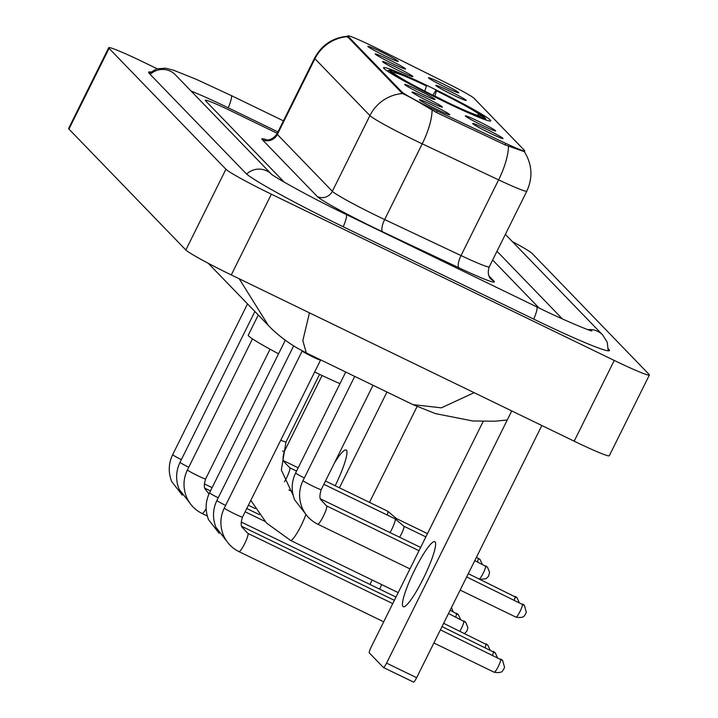 <?xml version="1.0" encoding="UTF-8"?>
<svg xmlns="http://www.w3.org/2000/svg" width="718" height="718" viewBox="0 0 718 718"><rect width="100%" height="100%" fill="white"/><g stroke="black" fill="none" stroke-linecap="round" stroke-linejoin="round"><path stroke-width="1.08" d="M444.218 101.579A59.827 3.446 26.4 0 0 490.744 120.875A59.827 3.446 26.4 0 0 430.109 86.977A59.827 3.446 26.4 0 0 383.583 67.68A59.827 3.446 26.4 0 0 444.218 101.579M478.502 121.333A16.927 0.978 -153.6 0 1 495.644 130.954A16.927 0.978 -153.6 0 1 482.496 125.471A16.927 0.978 -153.6 0 1 465.327 115.912A16.927 0.978 -153.6 0 1 478.502 121.333M449.001 90.827A16.927 0.978 -153.6 0 1 466.144 100.448A16.927 0.978 -153.6 0 1 452.995 94.956A16.927 0.978 -153.6 0 1 435.826 85.397A16.927 0.978 -153.6 0 1 449.001 90.827M441.633 83.198A16.927 0.978 -153.6 0 1 458.766 92.819A16.927 0.978 -153.6 0 1 445.627 87.327A16.927 0.978 -153.6 0 1 428.458 77.768A16.927 0.978 -153.6 0 1 441.633 83.198M485.88 128.962A16.927 0.978 -153.6 0 1 503.022 138.583A16.927 0.978 -153.6 0 1 489.873 133.099A16.927 0.978 -153.6 0 1 472.704 123.541A16.927 0.978 -153.6 0 1 485.88 128.962M425.244 97.54A16.927 0.978 -153.6 0 1 442.378 107.162A16.927 0.978 -153.6 0 1 429.238 101.669A16.927 0.978 -153.6 0 1 412.069 92.11A16.927 0.978 -153.6 0 1 425.244 97.54M417.867 89.912A16.927 0.978 -153.6 0 1 435.009 99.533A16.927 0.978 -153.6 0 1 421.861 94.04A16.927 0.978 -153.6 0 1 404.692 84.482A16.927 0.978 -153.6 0 1 417.867 89.912M395.744 67.025A16.927 0.978 -153.6 0 1 412.877 76.647A16.927 0.978 -153.6 0 1 399.738 71.163A16.927 0.978 -153.6 0 1 382.568 61.595A16.927 0.978 -153.6 0 1 395.744 67.025M388.366 59.397A16.927 0.978 -153.6 0 1 405.508 69.018A16.927 0.978 -153.6 0 1 392.36 63.534A16.927 0.978 -153.6 0 1 375.191 53.976A16.927 0.978 -153.6 0 1 388.366 59.397M380.989 51.768A16.927 0.978 -153.6 0 1 398.131 61.389A16.927 0.978 -153.6 0 1 384.983 55.905A16.927 0.978 -153.6 0 1 367.813 46.347A16.927 0.978 -153.6 0 1 380.989 51.768M432.622 105.169A16.927 0.978 -153.6 0 1 449.755 114.79A16.927 0.978 -153.6 0 1 436.616 109.298A16.927 0.978 -153.6 0 1 419.447 99.739A16.927 0.978 -153.6 0 1 432.622 105.169M437.199 111.021A30.479 1.75 -153.6 0 1 432.559 108.795A30.479 1.75 -153.6 0 1 401.892 91.949L348.104 36.322A30.479 1.75 -153.6 0 1 347.88 35.9A30.479 1.75 -153.6 0 1 376.34 48.07L448.167 83.8A30.479 1.75 -153.6 0 1 474.077 98.303L524.58 150.529A30.479 1.75 -153.6 0 1 524.804 150.959A30.479 1.75 -153.6 0 1 505.741 143.349L437.199 111.021L436.463 112.511M524.149 151.597L505.086 144.883L436.544 112.546L428.17 107.691C415.785 100.242 407.187 95.521 402.385 93.528L347.422 36.618M524.409 151.812L524.463 151.848C532.209 164.512 532.998 177.606 526.832 191.141A45.153 2.603 -153.6 0 1 498.606 179.868A39.508 12.969 -64.7 0 0 508.452 146.275M231.609 111.209A33.863 1.948 26.4 0 0 205.267 100.278A33.863 1.948 26.4 0 0 205.519 100.753L284.22 182.157L205.519 100.753A33.863 1.948 26.4 0 1 205.267 100.278A33.863 1.948 26.4 0 1 231.609 111.209L277.247 133.333L231.609 111.209M539.021 307.968L492.647 260.006L539.021 307.968M402.995 606.486A36.115 5.762 -64.1 0 0 403.274 606.692A36.115 5.762 -64.1 0 0 423.755 577.649A36.115 5.762 -64.1 0 0 435.063 541.893A36.115 5.762 -64.1 0 0 434.785 541.686A36.115 5.762 -64.1 0 0 414.304 570.729A36.115 5.762 -64.1 0 0 402.995 606.486M541.839 425.514L416.646 677.711A5.645 0.897 115.9 0 1 413.523 682.1A5.645 0.897 115.9 0 1 413.478 682.064L383.493 667.534M483.16 421.457L371.125 647.151A5.645 0.897 -64.1 0 0 369.285 652.886L383.394 667.489A5.645 0.897 -64.1 0 0 383.439 667.516A5.645 0.897 -64.1 0 0 386.571 663.127L511.763 410.929M258.283 315.014L248.275 335.162A62.08 3.572 26.4 0 0 278.557 353.794M432.936 95.297L435.871 90.19A53.724 3.096 26.4 0 1 483.959 116.603L484.255 117.474M424.805 91.177L426.465 85.972L425.846 85.334A53.724 3.096 26.4 0 0 389.201 70.265A53.724 3.096 26.4 0 0 389.039 70.579L387.433 71.127M485.844 119.61L485.287 117.976A53.724 3.096 26.4 0 1 448.481 103.23L448.364 103.572M426.465 85.972A48.537 2.791 26.4 0 0 393.679 72.832L389.039 70.579M483.959 116.603L479.319 114.35A48.537 2.791 26.4 0 0 436.49 90.827L435.871 90.19M448.481 103.23L447.861 102.593A48.537 2.791 26.4 0 0 480.495 115.966A48.537 2.791 26.4 0 0 480.647 115.733L485.287 117.976M393.679 72.832L393.976 73.703M476.887 115.185L479.319 114.35M436.49 90.827L434.83 96.032A43.412 2.495 26.4 0 1 447.835 102.629M447.458 103.141L447.861 102.593M480.647 115.733L479.902 115.984M314.547 371.951A62.08 3.572 26.4 0 0 339.973 383.645M438.348 98.707L438.456 98.366A53.724 3.096 26.4 0 1 390.368 71.953L389.273 72.33M390.368 71.953L395.008 74.205A48.537 2.791 26.4 0 0 437.836 97.729L438.456 98.366M320.452 360.05A10.16 0.583 -153.6 0 1 320.443 360.068A10.16 0.583 -153.6 0 1 312.554 356.774A10.16 0.583 -153.6 0 1 302.251 351.03A10.16 0.583 -153.6 0 1 302.26 351.021M395.34 596.775A10.16 1.624 115.9 0 1 395.438 596.802A10.16 1.624 115.9 0 1 395.492 596.837A10.16 1.624 115.9 0 1 395.51 596.864A10.16 1.624 115.9 0 1 395.663 597.735M372.041 579.929A10.16 1.624 115.9 0 1 370.075 584.299A10.16 1.624 115.9 0 1 369.994 584.47M381.599 584.569A7.333 1.167 115.9 0 1 379.768 588.814A7.333 1.167 115.9 0 1 379.616 589.137M394.981 518.809A10.16 1.624 115.9 0 1 395.079 518.827A10.16 1.624 115.9 0 1 395.133 518.863A10.16 1.624 115.9 0 1 395.151 518.89A10.16 1.624 115.9 0 1 391.84 529.211A10.16 1.624 115.9 0 1 390.027 532.594M425.864 536.893L403.893 526.24A7.333 1.167 115.9 0 1 403.911 526.258A7.333 1.167 115.9 0 1 403.929 526.276A7.333 1.167 115.9 0 1 401.533 533.725A7.333 1.167 115.9 0 1 399.576 537.226M387.612 511.18A10.16 1.624 115.9 0 1 387.702 511.207A10.16 1.624 115.9 0 1 387.756 511.243A10.16 1.624 115.9 0 1 387.774 511.261A10.16 1.624 115.9 0 1 387.226 515.03M427.479 533.627L396.515 518.611A7.333 1.167 115.9 0 1 396.533 518.629A7.333 1.167 115.9 0 1 396.551 518.647A7.333 1.167 115.9 0 1 396.533 520.047M335.198 485.745A36.115 5.762 -64.1 0 0 346.399 450.186A36.115 5.762 -64.1 0 0 346.13 449.989A36.115 5.762 -64.1 0 0 334.543 462.778M417.068 406.55L369.501 502.376M339.417 487.791L386.966 392.019M277.956 131.924L228.414 107.906A60.949 3.509 26.4 0 0 191.114 91.078M562.391 318.918L496.991 251.264M157.098 68.722L143.824 62.287A45.153 2.603 26.4 0 0 108.705 47.711A45.153 2.603 26.4 0 0 109.046 48.348L225.928 169.242A45.153 2.603 26.4 0 0 271.359 194.192L614.258 360.445A45.153 2.603 26.4 0 0 649.377 375.011A45.153 2.603 26.4 0 0 649.045 374.383L532.155 253.49A45.153 2.603 26.4 0 0 512.437 241.616M108.705 47.711L68.623 128.468A45.153 2.603 26.4 0 0 68.955 129.096L185.845 249.99A45.153 2.603 26.4 0 0 231.277 274.94L574.176 441.193A45.153 2.603 26.4 0 0 609.295 455.759L649.377 375.011M150.69 72.006A97.074 5.591 26.4 0 0 148.653 72.177A97.074 5.591 26.4 0 0 149.371 73.532L245.753 173.218A97.074 5.591 26.4 0 0 343.428 226.87L533.932 319.232A97.074 5.591 26.4 0 0 609.429 350.555A97.074 5.591 26.4 0 0 608.711 349.199L608.334 348.804M268.335 325.416L239.22 278.79M309.458 312.851L302.825 340.628L306.326 352.924L412.958 404.629L441.337 407.842L474.068 392.701M306.326 352.924L297.665 348.329C285.908 341.328 276.098 333.646 268.218 325.299M505.741 143.349L505.005 144.839M348.104 36.322L347.62 37.318M401.892 91.949L401.398 92.945M262.312 139.669A11.291 11.12 136 0 0 277.354 134.437L332.335 191.302A45.153 2.603 26.4 0 0 377.767 216.253A45.153 2.603 26.4 0 0 384.651 219.546L461.028 255.572A45.153 2.603 26.4 0 0 489.254 266.845C486.194 275.838 491.606 279.76 490.834 278.916A11.291 11.12 136 0 0 493.939 281.169A56.435 3.249 -153.6 0 1 459.062 267.859L382.694 231.842A56.435 3.249 -153.6 0 1 317.293 196.535L262.312 139.669A56.435 3.249 -153.6 0 1 266.934 139.893M277.013 133.799A45.153 2.603 26.4 0 0 277.354 134.437L314.933 58.732A45.153 2.603 -153.6 0 1 314.592 58.104L277.013 133.799C271.063 142.388 263.955 139.382 266.1 139.795M459.062 267.859A11.291 3.707 115.3 0 1 461.028 255.572L498.606 179.868L422.229 143.842A45.153 2.603 -153.6 0 1 415.345 140.548A45.153 2.603 -153.6 0 1 369.914 115.598A39.508 38.934 -44 0 1 402.385 93.528M432.074 110.105A39.508 12.969 -64.7 0 1 422.229 143.842L384.651 219.546A11.291 3.707 115.3 0 0 382.694 231.842M347.404 36.663A39.508 38.934 136 0 0 314.933 58.732L369.914 115.598L332.335 191.302A11.291 11.12 136 0 1 317.293 196.535M488.958 276.017L493.939 281.169M386.571 663.127L416.646 677.711M305.94 514.42A19.189 3.06 115.9 0 1 297.467 532.343A19.189 3.06 115.9 0 1 290.539 540.412L398.203 592.619M293.168 495.357L281.339 470.012L285.997 441.956A19.189 1.104 -153.6 0 1 280.684 440.179M433.878 642.996L494.199 672.236C503.551 673.663 502.412 669.957 503.498 669.715L504.539 667.3L502.672 660.533A7.333 7.234 136 0 0 500.652 659.07A7.333 1.167 115.9 0 1 498.355 666.34A7.333 1.167 115.9 0 1 494.199 672.236A7.333 1.167 115.9 0 1 494.137 672.192M242.478 517.032A10.16 0.583 -153.6 0 1 242.496 517.104A10.16 0.583 -153.6 0 1 234.589 513.828A10.16 0.583 -153.6 0 1 224.312 508.147A10.16 0.583 -153.6 0 1 224.294 508.075L302.251 350.869M320.686 359.889L242.496 517.104C240.934 522.282 240.799 525.648 242.092 527.218L247.863 533.357A10.16 1.624 115.9 0 1 247.934 533.411A10.16 1.624 115.9 0 1 248.006 533.51A10.16 1.624 115.9 0 1 244.614 543.759A10.16 1.624 115.9 0 1 238.995 551.639A10.16 1.624 115.9 0 1 238.914 551.586M497.341 657.455L495.294 652.904A7.333 7.234 136 0 0 493.275 651.441A7.333 1.167 115.9 0 1 492.539 655.121M225.614 505.418A10.16 0.583 -153.6 0 1 216.935 500.518A10.16 0.583 -153.6 0 1 216.917 500.446L293.635 345.905M489.963 649.826L487.917 645.276A7.333 7.234 136 0 0 485.906 643.813A7.333 1.167 115.9 0 1 485.171 647.501M218.236 497.789A10.16 0.583 -153.6 0 1 209.566 492.889A10.16 0.583 -153.6 0 1 209.548 492.817L285.288 340.233M464.699 633.518L467.14 630.655L467.858 627.604L465.794 622.389A7.333 7.234 136 0 0 463.774 620.935A7.333 1.167 115.9 0 1 459.87 631.176M205.599 478.897A10.16 0.583 -153.6 0 1 205.617 478.969A10.16 0.583 -153.6 0 1 197.719 475.684A10.16 0.583 -153.6 0 1 187.434 470.003A10.16 0.583 -153.6 0 1 187.416 469.931L252.476 338.878M206.147 508.613A10.16 1.624 115.9 0 1 202.117 513.496A10.16 1.624 115.9 0 1 202.045 513.442M460.462 619.311L458.416 614.761A7.333 7.234 136 0 0 456.406 613.307A7.333 1.167 115.9 0 1 455.67 616.986M188.735 467.274A10.16 0.583 -153.6 0 1 180.065 462.374A10.16 0.583 -153.6 0 1 180.047 462.302L254.899 311.513M181.367 459.646A10.16 0.583 -153.6 0 1 172.688 454.745A10.16 0.583 -153.6 0 1 172.67 454.673L247.522 303.885M460.148 590.088L515.964 617.148C525.316 618.575 524.176 614.868 525.262 614.617L526.303 612.212L524.436 605.445A7.333 7.234 136 0 0 522.417 603.982A7.333 1.167 115.9 0 1 520.119 611.242A7.333 1.167 115.9 0 1 515.964 617.148A7.333 1.167 115.9 0 1 515.901 617.103M321.188 489.559A10.16 0.583 -153.6 0 1 321.206 489.631A10.16 0.583 -153.6 0 1 313.308 486.355A10.16 0.583 -153.6 0 1 303.032 480.665A10.16 0.583 -153.6 0 1 303.014 480.593C298.823 489.317 298.491 498.265 302.009 507.455C305.258 515.021 310.49 520.595 317.706 524.158A10.16 1.624 115.9 0 1 317.634 524.104M419.007 550.697L326.573 505.885A10.16 1.624 115.9 0 1 326.654 505.939A10.16 1.624 115.9 0 1 326.717 506.037A10.16 1.624 115.9 0 1 323.333 516.278A10.16 1.624 115.9 0 1 317.706 524.158L409.978 568.898M519.105 602.357L517.059 597.816A7.333 7.234 136 0 0 515.039 596.353A7.333 1.167 115.9 0 1 514.303 600.033M304.333 477.937A10.16 0.583 -153.6 0 1 295.654 473.036A10.16 0.583 -153.6 0 1 295.636 472.965C291.454 481.688 291.113 490.636 294.631 499.827L305.258 513.469M480.145 579.417L486.077 578.681L488.384 576.482L489.622 572.515L487.558 567.301A7.333 7.234 136 0 0 485.539 565.847A7.333 1.167 115.9 0 1 483.492 572.596A7.333 1.167 115.9 0 1 479.283 579.004M296.579 471.071L289.695 467.741A10.16 1.624 115.9 0 1 289.776 467.795A10.16 1.624 115.9 0 1 289.839 467.894A10.16 1.624 115.9 0 1 284.507 481.733M284.319 451.416A10.16 0.583 -153.6 0 1 284.337 451.487A10.16 0.583 -153.6 0 1 282.578 450.985M482.227 564.222L480.189 559.672A7.333 7.234 136 0 0 478.17 558.218A7.333 1.167 115.9 0 1 477.434 561.898M150.215 74.403A18.058 17.797 -44 0 1 175.389 74.816L271.431 174.142M149.191 73.335L156.605 68.865L165.589 68.183L173.648 70.229L196.211 79.285L231.151 95.503A18.058 2.881 115.9 0 1 231.295 95.602A18.058 2.881 115.9 0 1 228.225 107.817M506.262 235.235A18.058 17.797 136 0 0 505.373 234.373L602.644 334.92A18.058 17.797 136 0 0 587.898 329.661M533.752 319.142A18.058 2.881 -64.1 0 0 536.813 306.936A18.058 2.881 -64.1 0 0 536.678 306.837A18.058 2.881 -64.1 0 0 536.508 306.783M343.249 226.78A18.058 2.881 -64.1 0 0 346.309 214.574A18.058 2.881 -64.1 0 0 346.175 214.467C311.522 197.997 272.499 175.991 271.269 174.016L271.772 174.501M246.642 174.043A18.058 17.797 -44 0 1 271.377 174.097M68.955 129.096L109.046 48.348M574.176 441.193L614.258 360.445M231.277 274.94L271.359 194.192M185.845 249.99L225.928 169.242M608.263 350.097L608.711 349.199M524.804 150.959L524.364 151.839M347.88 35.9L347.368 36.932M348.383 36.178C333.152 37.336 321.888 44.642 314.592 58.104M526.832 191.141L489.254 266.845M413.523 682.1L383.439 667.516M250.806 500.365L266.486 523L290.539 540.412M389.201 70.265L387.164 70.947M319.564 374.338L285.997 441.956M383.708 621.806L238.995 551.639C231.779 548.067 226.538 542.503 223.289 534.928C219.78 525.747 220.112 516.789 224.294 508.075M247.863 533.357L392.746 603.605M502.672 660.533L440.403 629.848M226.547 540.941L215.921 527.299C212.402 518.118 212.734 509.161 216.917 500.446M241.769 526.357L394.361 600.338M495.294 652.904L442.028 626.581M219.169 533.312L208.543 519.679C205.025 510.489 205.357 501.541 209.548 492.817M241.203 522.031L395.438 596.802M487.917 645.276L443.652 623.314M207.287 516.009L202.117 513.496C194.901 509.933 189.669 504.359 186.42 496.793C182.902 487.603 183.234 478.655 187.416 469.931M208.992 493.993L205.213 489.075C203.921 487.504 204.056 484.138 205.617 478.969L270.04 349.199M245.143 511.781L264.969 521.394M465.794 622.389L448.517 613.513M189.669 502.806L179.042 489.164C175.524 479.974 175.856 471.026 180.047 462.302M204.899 488.213L210.482 490.924M246.759 508.515L259.377 514.626M458.416 614.761L450.132 610.255M453.085 611.682L451.451 607.599M182.291 495.178L171.665 481.536C168.147 472.345 168.488 463.397 172.67 454.673M204.325 483.887L212.106 487.657M248.383 505.248L255.276 508.586M354.737 376.394L303.014 480.593M326.573 505.885L320.802 499.737C319.51 498.157 319.654 494.792 321.206 489.631L373.019 385.261M524.436 605.445L466.673 576.94M345.735 372.032L295.636 472.965M320.488 498.875L420.631 547.43M517.059 597.816L468.289 573.673M289.695 467.741L283.924 461.602C282.641 460.014 282.775 456.648 284.337 451.487L322.05 375.514M323.854 484.3L395.079 518.827M403.911 526.258L395.133 518.863M487.558 567.301L474.777 560.605M288.905 489.936L292.477 491.668M283.61 460.741L298.194 467.804M325.478 481.033L387.702 511.207M396.533 518.629L387.756 511.243M480.189 559.672L476.402 557.339M231.151 95.503L283.439 120.857M591.847 330.953L591.865 330.953C591.641 331.545 564.249 320.479 536.678 306.837L346.175 214.467M608.182 350.824L607.257 342.217L602.644 334.92M267.94 325.003L208.301 263.318M412.976 404.638L435.53 413.64L472.785 420.972L494.747 421.224L507.249 420.012"/></g></svg>
